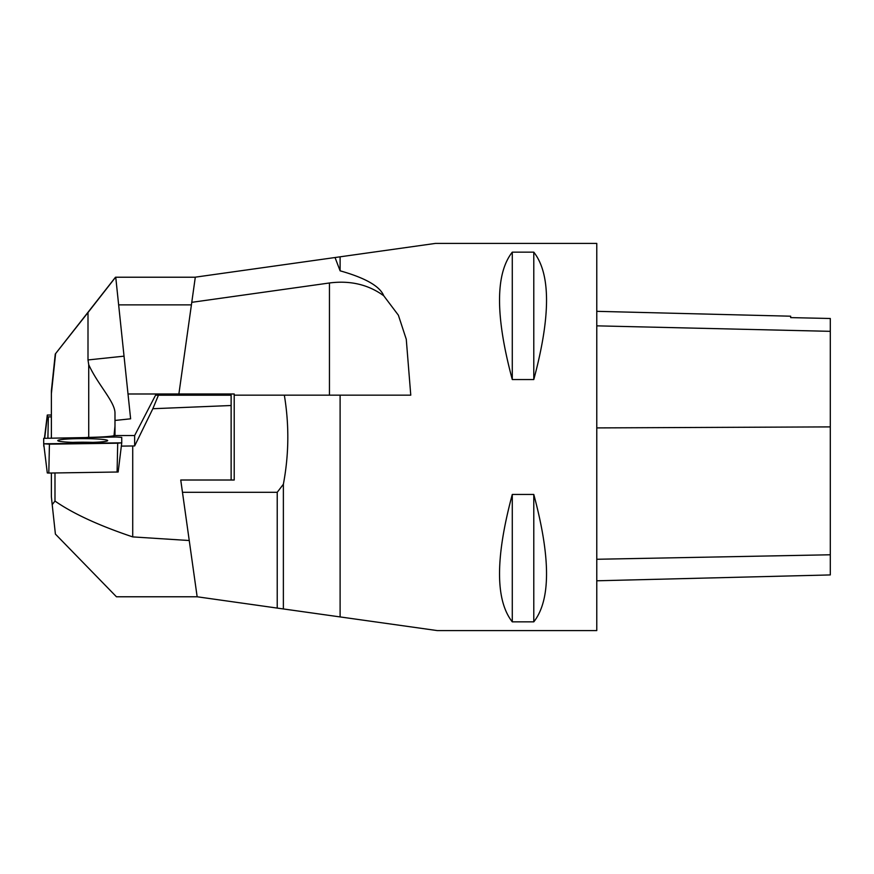<?xml version="1.0" encoding="UTF-8"?>
<svg xmlns="http://www.w3.org/2000/svg" width="874" height="874" viewBox="0 0 874 874"><rect width="100%" height="100%" fill="white"/><g stroke="black" fill="none" stroke-linecap="round" stroke-linejoin="round"><path stroke-width="1.31" d="M195.295 277.222L115.488 277.222L55.27 354.036L51.38 390.82L51.38 437.907M229.294 395.212L229.294 393.988M191.417 304.873L118.645 304.873L130.619 418.81L114.986 420.449L114.986 413.238C115.171 401.931 97.844 384.844 88.722 364.655L88.001 359.946L88.001 312.531L55.27 354.036M114.986 413.238L114.986 435.58M114.986 426.009L114.002 435.776M51.38 393.693L55.554 354.036M198.562 395.212L198.562 393.988M189.243 540.525L197.153 596.778L116.45 596.778L55.401 534.09L52.2 504.626L54.986 501.064C73.045 513.628 98.948 525.569 132.717 536.898L189.243 540.525L180.743 480.012L234.21 480.012L234.21 393.988L128.008 393.988M118.645 304.873L115.739 277.222M115.587 277.222L88.001 312.531M51.38 415.008L47.294 415.03L47.294 416.843L51.38 416.887M47.294 415.03L44.454 438.125L47.294 415.03M43.766 444.265L43.995 446.144L43.7 444.287M121.344 446.111L134.651 445.948L134.651 435.525L115.215 435.525C110.987 436.465 102.771 437.076 90.557 437.339L86.821 437.415M52.2 504.626L51.38 496.727L51.38 473.02M132.717 536.898L132.717 445.959M231.129 480.012L231.129 405.514L152.841 408.726L158.434 395.212L155.539 395.212L134.651 435.525M134.651 445.948L152.841 408.726M231.129 405.514L231.129 395.212L158.434 395.212M72.728 442.375A24.712 1.945 180 0 1 82.724 442.211A24.712 1.945 180 0 1 92.72 442.375M118.154 472.004L121.748 442.834L118.154 472.004L48.802 473.053L47.294 472.954L43.7 443.784L121.748 442.834L121.748 437.393L116.024 437.011L43.7 438.333L43.7 443.774L47.294 472.954M66.675 442.08A24.964 1.956 -0 0 0 93.212 442.364A24.964 1.956 -0 0 0 107.688 440.594A24.964 1.956 -0 0 0 98.773 439.087A24.964 1.956 -0 0 0 72.105 438.814A24.964 1.956 -0 0 0 57.76 440.594A24.964 1.956 -0 0 0 66.675 442.08M340.106 270.82C365.398 277.954 379.939 286.279 383.741 295.773L398.38 315.197L406.268 339.265L410.769 395.168L284.334 395.168L340.106 395.168L340.106 616.924L437.24 630.58L596.778 630.58L596.778 243.42L435.405 243.42L340.106 256.814L340.106 270.82L335.037 257.524L195.306 277.167L178.886 393.988M512.284 494.455L533.785 494.455C550.784 557.732 550.784 600.209 533.785 621.851L512.284 621.851C495.285 600.209 495.285 557.732 512.284 494.455L512.284 621.851M512.284 252.149L533.785 252.149C550.784 273.791 550.784 316.268 533.785 379.545L512.284 379.545C495.285 316.268 495.285 273.791 512.284 252.149L512.284 379.545M596.778 580.795L830.3 574.928L830.3 318.497L790.664 317.612L830.3 318.497M596.778 311.33L790.664 316.202L790.664 317.612M533.785 621.851L533.785 494.455M533.785 379.545L533.785 252.149M340.106 256.814L335.037 257.524M234.21 395.168L284.334 395.168C289.283 424.928 288.955 454.611 283.373 484.24L277.222 492.302L182.469 492.302M277.222 492.302L277.222 608.086L197.142 596.778M283.373 484.24L283.373 608.949L277.222 608.086M340.106 616.924L283.373 608.949M383.741 295.773C368.358 284.574 350.256 280.303 329.454 282.979L191.777 302.328M330.929 615.635L294.418 610.5L330.929 615.635M298.722 611.112L309.757 612.663M314.072 613.264L325.445 614.87M117.706 443.205L121.748 442.834L121.748 437.393L115.991 437.011L43.7 438.333L43.7 443.774L49.447 444.156L117.706 443.205L117.094 472.102M88.722 437.382L88.722 364.655M124.042 356.155L88.001 359.946M48.354 416.876L47.906 437.95M43.7 446.101L43.842 444.942M44.683 438.103L47.294 416.843M54.986 472.965L54.986 501.064M49.425 444.156L48.802 473.053M830.3 554.782L596.778 559.273M830.3 426.894L596.778 427.91M830.3 331.333L596.778 325.849M329.454 282.979L329.454 395.168"/></g></svg>
